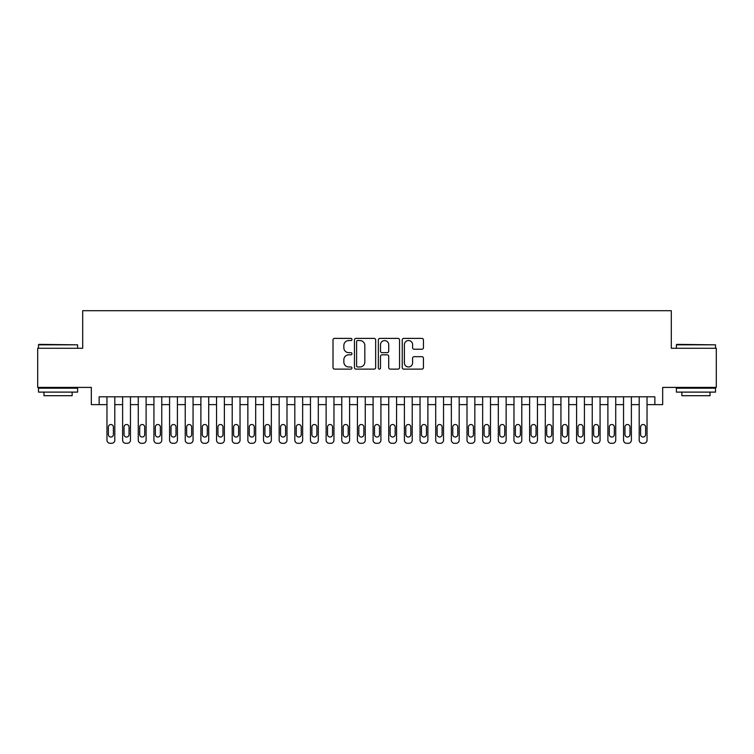 <?xml version="1.0" encoding="UTF-8"?>
<svg xmlns="http://www.w3.org/2000/svg" width="754" height="754" viewBox="0 0 754 754"><rect width="100%" height="100%" fill="white"/><g stroke="black" fill="none" stroke-linecap="round" stroke-linejoin="round"><path stroke-width="1.13" d="M351.958 339.46A1.074 1.074 0 0 0 350.883 338.386L334.55 338.386A1.536 1.536 0 0 0 333.014 339.922L333.014 367.584A1.536 1.536 0 0 0 334.55 369.121L350.883 369.121A1.074 1.074 0 0 0 351.958 368.046A1.074 1.074 0 0 0 350.883 366.972L348.763 366.972A4.92 4.92 0 0 1 343.852 362.052L343.852 359.743A4.92 4.92 0 0 1 348.763 354.832L350.883 354.832A1.074 1.074 0 0 0 351.958 353.758A1.074 1.074 0 0 0 350.883 352.674L348.763 352.674A4.92 4.92 0 0 1 343.852 347.764L343.852 345.455A4.92 4.92 0 0 1 348.763 340.544L350.883 340.544A1.074 1.074 0 0 0 351.958 339.46M421.91 349.225A1.536 1.536 0 0 0 423.446 347.688L423.446 339.922A1.536 1.536 0 0 0 421.91 338.386L403.776 338.386A1.536 1.536 0 0 0 402.24 339.922L402.24 367.584A1.536 1.536 0 0 0 403.776 369.121L421.91 369.121A1.536 1.536 0 0 0 423.446 367.584L423.446 358.207A1.536 1.536 0 0 0 421.91 356.67L414.144 356.67A1.536 1.536 0 0 0 412.608 358.207L412.608 362.863A4.109 4.109 0 0 1 408.498 366.972A4.109 4.109 0 0 1 404.389 362.863L404.389 344.653A4.109 4.109 0 0 1 408.498 340.544A4.109 4.109 0 0 1 412.608 344.653L412.608 347.688A1.536 1.536 0 0 0 414.144 349.225L421.91 349.225M654.858 404.625L662.681 404.625L662.681 387.405L716.3 387.405L716.3 348.273L671.296 348.273L671.296 310.705L82.704 310.705L82.704 348.273L37.7 348.273L37.7 387.405L91.319 387.405L91.319 404.625L106.964 404.625L106.964 440.166A3.129 3.129 0 0 0 110.103 443.295L111.667 443.295A3.129 3.129 0 0 0 114.796 440.166L114.796 404.625L122.619 404.625L122.619 440.166A3.129 3.129 0 0 0 125.758 443.295L127.322 443.295A3.129 3.129 0 0 0 130.451 440.166L130.451 404.625L138.274 404.625L138.274 440.166A3.129 3.129 0 0 0 141.403 443.295L142.977 443.295A3.129 3.129 0 0 0 146.106 440.166L146.106 404.625L153.929 404.625L153.929 440.166A3.129 3.129 0 0 0 157.058 443.295L158.623 443.295A3.129 3.129 0 0 0 161.761 440.166L161.761 404.625L169.584 404.625L169.584 440.166A3.129 3.129 0 0 0 172.713 443.295L174.278 443.295A3.129 3.129 0 0 0 177.416 440.166L177.416 404.625L185.239 404.625L185.239 440.166A3.129 3.129 0 0 0 188.368 443.295L189.933 443.295A3.129 3.129 0 0 0 193.062 440.166L193.062 404.625L200.894 404.625L200.894 440.166A3.129 3.129 0 0 0 204.023 443.295L205.588 443.295A3.129 3.129 0 0 0 208.717 440.166L208.717 404.625L216.549 404.625L216.549 440.166A3.129 3.129 0 0 0 219.678 443.295L221.242 443.295A3.129 3.129 0 0 0 224.372 440.166L224.372 404.625L232.204 404.625L232.204 440.166A3.129 3.129 0 0 0 235.333 443.295L236.897 443.295A3.129 3.129 0 0 0 240.026 440.166L240.026 404.625L247.859 404.625L247.859 440.166A3.129 3.129 0 0 0 250.988 443.295L252.552 443.295A3.129 3.129 0 0 0 255.681 440.166L255.681 404.625L263.504 404.625L263.504 440.166A3.129 3.129 0 0 0 266.643 443.295L268.207 443.295A3.129 3.129 0 0 0 271.336 440.166L271.336 404.625L279.159 404.625L279.159 440.166A3.129 3.129 0 0 0 282.298 443.295L283.862 443.295A3.129 3.129 0 0 0 286.991 440.166L286.991 404.625L294.814 404.625L294.814 440.166A3.129 3.129 0 0 0 297.943 443.295L299.517 443.295A3.129 3.129 0 0 0 302.646 440.166L302.646 404.625L310.469 404.625L310.469 440.166A3.129 3.129 0 0 0 313.598 443.295L315.163 443.295A3.129 3.129 0 0 0 318.301 440.166L318.301 404.625L326.124 404.625L326.124 440.166A3.129 3.129 0 0 0 329.253 443.295L330.817 443.295A3.129 3.129 0 0 0 333.956 440.166L333.956 404.625L341.779 404.625L341.779 440.166A3.129 3.129 0 0 0 344.908 443.295L346.472 443.295A3.129 3.129 0 0 0 349.602 440.166L349.602 404.625L357.434 404.625L357.434 440.166A3.129 3.129 0 0 0 360.563 443.295L362.127 443.295A3.129 3.129 0 0 0 365.256 440.166L365.256 404.625L373.089 404.625L373.089 440.166A3.129 3.129 0 0 0 376.218 443.295L377.782 443.295A3.129 3.129 0 0 0 380.911 440.166L380.911 404.625L388.744 404.625L388.744 440.166A3.129 3.129 0 0 0 391.873 443.295L393.437 443.295A3.129 3.129 0 0 0 396.566 440.166L396.566 404.625L404.398 404.625L404.398 440.166A3.129 3.129 0 0 0 407.528 443.295L409.092 443.295A3.129 3.129 0 0 0 412.221 440.166L412.221 404.625L420.044 404.625L420.044 440.166A3.129 3.129 0 0 0 423.183 443.295L424.747 443.295A3.129 3.129 0 0 0 427.876 440.166L427.876 404.625L435.699 404.625L435.699 440.166A3.129 3.129 0 0 0 438.837 443.295L440.402 443.295A3.129 3.129 0 0 0 443.531 440.166L443.531 404.625L451.354 404.625L451.354 440.166A3.129 3.129 0 0 0 454.483 443.295L456.057 443.295A3.129 3.129 0 0 0 459.186 440.166L459.186 404.625L467.009 404.625L467.009 440.166A3.129 3.129 0 0 0 470.138 443.295L471.702 443.295A3.129 3.129 0 0 0 474.841 440.166L474.841 404.625L482.664 404.625L482.664 440.166A3.129 3.129 0 0 0 485.793 443.295L487.357 443.295A3.129 3.129 0 0 0 490.496 440.166L490.496 404.625L498.319 404.625L498.319 440.166A3.129 3.129 0 0 0 501.448 443.295L503.012 443.295A3.129 3.129 0 0 0 506.141 440.166L506.141 404.625L513.974 404.625L513.974 440.166A3.129 3.129 0 0 0 517.103 443.295L518.667 443.295A3.129 3.129 0 0 0 521.796 440.166L521.796 404.625L529.628 404.625L529.628 440.166A3.129 3.129 0 0 0 532.758 443.295L534.322 443.295A3.129 3.129 0 0 0 537.451 440.166L537.451 404.625L545.283 404.625L545.283 440.166A3.129 3.129 0 0 0 548.412 443.295L549.977 443.295A3.129 3.129 0 0 0 553.106 440.166L553.106 404.625L560.938 404.625L560.938 440.166A3.129 3.129 0 0 0 564.067 443.295L565.632 443.295A3.129 3.129 0 0 0 568.761 440.166L568.761 404.625L576.584 404.625L576.584 440.166A3.129 3.129 0 0 0 579.722 443.295L581.287 443.295A3.129 3.129 0 0 0 584.416 440.166L584.416 404.625L592.239 404.625L592.239 440.166A3.129 3.129 0 0 0 595.377 443.295L596.942 443.295A3.129 3.129 0 0 0 600.071 440.166L600.071 404.625L607.894 404.625L607.894 440.166A3.129 3.129 0 0 0 611.023 443.295L612.597 443.295A3.129 3.129 0 0 0 615.726 440.166L615.726 404.625L623.549 404.625L623.549 440.166A3.129 3.129 0 0 0 626.678 443.295L628.242 443.295A3.129 3.129 0 0 0 631.381 440.166L631.381 404.625L639.204 404.625L639.204 440.166A3.129 3.129 0 0 0 642.333 443.295L643.897 443.295A3.129 3.129 0 0 0 647.036 440.166L647.036 404.625L654.858 404.625L654.858 396.802L99.142 396.802L99.142 404.625M375.652 339.922A1.536 1.536 0 0 0 374.116 338.386L355.992 338.386A1.536 1.536 0 0 0 354.455 339.922L354.455 367.584A1.536 1.536 0 0 0 355.992 369.121L374.116 369.121A1.536 1.536 0 0 0 375.652 367.584L375.652 339.922M379.884 338.386L398.008 338.386A1.536 1.536 0 0 1 399.545 339.922L399.545 367.584A1.536 1.536 0 0 1 398.008 369.121L390.252 369.121A1.536 1.536 0 0 1 388.715 367.584L388.715 356.369A1.536 1.536 0 0 0 387.179 354.832L382.033 354.832A1.536 1.536 0 0 0 380.497 356.369L380.497 368.046A1.074 1.074 0 0 1 379.422 369.121A1.074 1.074 0 0 1 378.348 368.046L378.348 339.922A1.536 1.536 0 0 1 379.884 338.386M357.679 340.544A1.074 1.074 0 0 0 356.604 341.619L356.604 365.888A1.074 1.074 0 0 0 357.679 366.972L359.903 366.972A4.92 4.92 0 0 0 364.823 362.052L364.823 345.455A4.92 4.92 0 0 0 359.903 340.544L357.679 340.544M388.715 344.729A4.109 4.109 0 0 0 384.606 340.619A4.109 4.109 0 0 0 380.497 344.729L380.497 351.138A1.536 1.536 0 0 0 382.033 352.674L387.179 352.674A1.536 1.536 0 0 0 388.715 351.138L388.715 344.729M114.796 396.802L114.796 440.166M106.964 396.802L106.964 440.166M113.383 434.53A2.507 2.507 0 0 1 110.885 437.037A2.507 2.507 0 0 1 108.378 434.53L108.378 427.018A2.507 2.507 0 0 1 110.885 424.511A2.507 2.507 0 0 1 113.383 427.018L113.383 434.53M110.103 443.295L111.667 443.295M38.954 344.361L77.615 344.832L38.482 344.832L38.954 344.361M58.049 392.108L38.482 392.108L38.482 388.197L77.615 388.197L77.615 392.108L58.049 392.108M72.139 392.108L72.139 395.709L43.958 395.709L43.958 392.108M676.856 344.361L715.518 344.832L676.385 344.832L676.856 344.361M695.951 392.108L676.385 392.108L676.385 388.197L715.518 388.197L715.518 392.108L695.951 392.108M710.042 392.108L710.042 395.709L681.861 395.709L681.861 392.108M130.451 396.802L130.451 440.166M122.619 396.802L122.619 440.166M129.038 434.53A2.507 2.507 0 0 1 126.54 437.037A2.507 2.507 0 0 1 124.033 434.53L124.033 427.018A2.507 2.507 0 0 1 126.54 424.511A2.507 2.507 0 0 1 129.038 427.018L129.038 434.53M125.758 443.295L127.322 443.295M146.106 396.802L146.106 440.166M138.274 396.802L138.274 440.166M144.693 434.53A2.507 2.507 0 0 1 142.195 437.037A2.507 2.507 0 0 1 139.688 434.53L139.688 427.018A2.507 2.507 0 0 1 142.195 424.511A2.507 2.507 0 0 1 144.693 427.018L144.693 434.53M141.403 443.295L142.977 443.295M161.761 396.802L161.761 440.166M153.929 396.802L153.929 440.166M160.348 434.53A2.507 2.507 0 0 1 157.84 437.037A2.507 2.507 0 0 1 155.343 434.53L155.343 427.018A2.507 2.507 0 0 1 157.84 424.511A2.507 2.507 0 0 1 160.348 427.018L160.348 434.53M157.058 443.295L158.623 443.295M177.416 396.802L177.416 440.166M169.584 396.802L169.584 440.166M176.002 434.53A2.507 2.507 0 0 1 173.495 437.037A2.507 2.507 0 0 1 170.998 434.53L170.998 427.018A2.507 2.507 0 0 1 173.495 424.511A2.507 2.507 0 0 1 176.002 427.018L176.002 434.53M172.713 443.295L174.278 443.295M193.062 396.802L193.062 440.166M185.239 396.802L185.239 440.166M191.657 434.53A2.507 2.507 0 0 1 189.15 437.037A2.507 2.507 0 0 1 186.643 434.53L186.643 427.018A2.507 2.507 0 0 1 189.15 424.511A2.507 2.507 0 0 1 191.657 427.018L191.657 434.53M188.368 443.295L189.933 443.295M208.717 396.802L208.717 440.166M200.894 396.802L200.894 440.166M207.312 434.53A2.507 2.507 0 0 1 204.805 437.037A2.507 2.507 0 0 1 202.298 434.53L202.298 427.018A2.507 2.507 0 0 1 204.805 424.511A2.507 2.507 0 0 1 207.312 427.018L207.312 434.53M204.023 443.295L205.588 443.295M224.372 396.802L224.372 440.166M216.549 396.802L216.549 440.166M222.967 434.53A2.507 2.507 0 0 1 220.46 437.037A2.507 2.507 0 0 1 217.953 434.53L217.953 427.018A2.507 2.507 0 0 1 220.46 424.511A2.507 2.507 0 0 1 222.967 427.018L222.967 434.53M219.678 443.295L221.242 443.295M240.026 396.802L240.026 440.166M232.204 396.802L232.204 440.166M238.622 434.53A2.507 2.507 0 0 1 236.115 437.037A2.507 2.507 0 0 1 233.608 434.53L233.608 427.018A2.507 2.507 0 0 1 236.115 424.511A2.507 2.507 0 0 1 238.622 427.018L238.622 434.53M235.333 443.295L236.897 443.295M255.681 396.802L255.681 440.166M247.859 396.802L247.859 440.166M254.277 434.53A2.507 2.507 0 0 1 251.77 437.037A2.507 2.507 0 0 1 249.263 434.53L249.263 427.018A2.507 2.507 0 0 1 251.77 424.511A2.507 2.507 0 0 1 254.277 427.018L254.277 434.53M250.988 443.295L252.552 443.295M271.336 396.802L271.336 440.166M263.504 396.802L263.504 440.166M269.923 434.53A2.507 2.507 0 0 1 267.425 437.037A2.507 2.507 0 0 1 264.918 434.53L264.918 427.018A2.507 2.507 0 0 1 267.425 424.511A2.507 2.507 0 0 1 269.923 427.018L269.923 434.53M266.643 443.295L268.207 443.295M286.991 396.802L286.991 440.166M279.159 396.802L279.159 440.166M285.577 434.53A2.507 2.507 0 0 1 283.08 437.037A2.507 2.507 0 0 1 280.573 434.53L280.573 427.018A2.507 2.507 0 0 1 283.08 424.511A2.507 2.507 0 0 1 285.577 427.018L285.577 434.53M282.298 443.295L283.862 443.295M302.646 396.802L302.646 440.166M294.814 396.802L294.814 440.166M301.232 434.53A2.507 2.507 0 0 1 298.735 437.037A2.507 2.507 0 0 1 296.228 434.53L296.228 427.018A2.507 2.507 0 0 1 298.735 424.511A2.507 2.507 0 0 1 301.232 427.018L301.232 434.53M297.943 443.295L299.517 443.295M318.301 396.802L318.301 440.166M310.469 396.802L310.469 440.166M316.887 434.53A2.507 2.507 0 0 1 314.38 437.037A2.507 2.507 0 0 1 311.883 434.53L311.883 427.018A2.507 2.507 0 0 1 314.38 424.511A2.507 2.507 0 0 1 316.887 427.018L316.887 434.53M313.598 443.295L315.163 443.295M333.956 396.802L333.956 440.166M326.124 396.802L326.124 440.166M332.542 434.53A2.507 2.507 0 0 1 330.035 437.037A2.507 2.507 0 0 1 327.538 434.53L327.538 427.018A2.507 2.507 0 0 1 330.035 424.511A2.507 2.507 0 0 1 332.542 427.018L332.542 434.53M329.253 443.295L330.817 443.295M349.602 396.802L349.602 440.166M341.779 396.802L341.779 440.166M348.197 434.53A2.507 2.507 0 0 1 345.69 437.037A2.507 2.507 0 0 1 343.183 434.53L343.183 427.018A2.507 2.507 0 0 1 345.69 424.511A2.507 2.507 0 0 1 348.197 427.018L348.197 434.53M344.908 443.295L346.472 443.295M365.256 396.802L365.256 440.166M357.434 396.802L357.434 440.166M363.852 434.53A2.507 2.507 0 0 1 361.345 437.037A2.507 2.507 0 0 1 358.838 434.53L358.838 427.018A2.507 2.507 0 0 1 361.345 424.511A2.507 2.507 0 0 1 363.852 427.018L363.852 434.53M360.563 443.295L362.127 443.295M380.911 396.802L380.911 440.166M373.089 396.802L373.089 440.166M379.507 434.53A2.507 2.507 0 0 1 377 437.037A2.507 2.507 0 0 1 374.493 434.53L374.493 427.018A2.507 2.507 0 0 1 377 424.511A2.507 2.507 0 0 1 379.507 427.018L379.507 434.53M376.218 443.295L377.782 443.295M396.566 396.802L396.566 440.166M388.744 396.802L388.744 440.166M395.162 434.53A2.507 2.507 0 0 1 392.655 437.037A2.507 2.507 0 0 1 390.148 434.53L390.148 427.018A2.507 2.507 0 0 1 392.655 424.511A2.507 2.507 0 0 1 395.162 427.018L395.162 434.53M391.873 443.295L393.437 443.295M412.221 396.802L412.221 440.166M404.398 396.802L404.398 440.166M410.817 434.53A2.507 2.507 0 0 1 408.31 437.037A2.507 2.507 0 0 1 405.803 434.53L405.803 427.018A2.507 2.507 0 0 1 408.31 424.511A2.507 2.507 0 0 1 410.817 427.018L410.817 434.53M407.528 443.295L409.092 443.295M427.876 396.802L427.876 440.166M420.044 396.802L420.044 440.166M426.462 434.53A2.507 2.507 0 0 1 423.965 437.037A2.507 2.507 0 0 1 421.458 434.53L421.458 427.018A2.507 2.507 0 0 1 423.965 424.511A2.507 2.507 0 0 1 426.462 427.018L426.462 434.53M423.183 443.295L424.747 443.295M443.531 396.802L443.531 440.166M435.699 396.802L435.699 440.166M442.117 434.53A2.507 2.507 0 0 1 439.62 437.037A2.507 2.507 0 0 1 437.113 434.53L437.113 427.018A2.507 2.507 0 0 1 439.62 424.511A2.507 2.507 0 0 1 442.117 427.018L442.117 434.53M438.837 443.295L440.402 443.295M459.186 396.802L459.186 440.166M451.354 396.802L451.354 440.166M457.772 434.53A2.507 2.507 0 0 1 455.265 437.037A2.507 2.507 0 0 1 452.768 434.53L452.768 427.018A2.507 2.507 0 0 1 455.265 424.511A2.507 2.507 0 0 1 457.772 427.018L457.772 434.53M454.483 443.295L456.057 443.295M474.841 396.802L474.841 440.166M467.009 396.802L467.009 440.166M473.427 434.53A2.507 2.507 0 0 1 470.92 437.037A2.507 2.507 0 0 1 468.423 434.53L468.423 427.018A2.507 2.507 0 0 1 470.92 424.511A2.507 2.507 0 0 1 473.427 427.018L473.427 434.53M470.138 443.295L471.702 443.295M490.496 396.802L490.496 440.166M482.664 396.802L482.664 440.166M489.082 434.53A2.507 2.507 0 0 1 486.575 437.037A2.507 2.507 0 0 1 484.077 434.53L484.077 427.018A2.507 2.507 0 0 1 486.575 424.511A2.507 2.507 0 0 1 489.082 427.018L489.082 434.53M485.793 443.295L487.357 443.295M506.141 396.802L506.141 440.166M498.319 396.802L498.319 440.166M504.737 434.53A2.507 2.507 0 0 1 502.23 437.037A2.507 2.507 0 0 1 499.723 434.53L499.723 427.018A2.507 2.507 0 0 1 502.23 424.511A2.507 2.507 0 0 1 504.737 427.018L504.737 434.53M501.448 443.295L503.012 443.295M521.796 396.802L521.796 440.166M513.974 396.802L513.974 440.166M520.392 434.53A2.507 2.507 0 0 1 517.885 437.037A2.507 2.507 0 0 1 515.378 434.53L515.378 427.018A2.507 2.507 0 0 1 517.885 424.511A2.507 2.507 0 0 1 520.392 427.018L520.392 434.53M517.103 443.295L518.667 443.295M537.451 396.802L537.451 440.166M529.628 396.802L529.628 440.166M536.047 434.53A2.507 2.507 0 0 1 533.54 437.037A2.507 2.507 0 0 1 531.033 434.53L531.033 427.018A2.507 2.507 0 0 1 533.54 424.511A2.507 2.507 0 0 1 536.047 427.018L536.047 434.53M532.758 443.295L534.322 443.295M553.106 396.802L553.106 440.166M545.283 396.802L545.283 440.166M551.702 434.53A2.507 2.507 0 0 1 549.195 437.037A2.507 2.507 0 0 1 546.688 434.53L546.688 427.018A2.507 2.507 0 0 1 549.195 424.511A2.507 2.507 0 0 1 551.702 427.018L551.702 434.53M548.412 443.295L549.977 443.295M568.761 396.802L568.761 440.166M560.938 396.802L560.938 440.166M567.357 434.53A2.507 2.507 0 0 1 564.85 437.037A2.507 2.507 0 0 1 562.343 434.53L562.343 427.018A2.507 2.507 0 0 1 564.85 424.511A2.507 2.507 0 0 1 567.357 427.018L567.357 434.53M564.067 443.295L565.632 443.295M584.416 396.802L584.416 440.166M576.584 396.802L576.584 440.166M583.002 434.53A2.507 2.507 0 0 1 580.505 437.037A2.507 2.507 0 0 1 577.998 434.53L577.998 427.018A2.507 2.507 0 0 1 580.505 424.511A2.507 2.507 0 0 1 583.002 427.018L583.002 434.53M579.722 443.295L581.287 443.295M600.071 396.802L600.071 440.166M592.239 396.802L592.239 440.166M598.657 434.53A2.507 2.507 0 0 1 596.16 437.037A2.507 2.507 0 0 1 593.652 434.53L593.652 427.018A2.507 2.507 0 0 1 596.16 424.511A2.507 2.507 0 0 1 598.657 427.018L598.657 434.53M595.377 443.295L596.942 443.295M615.726 396.802L615.726 440.166M607.894 396.802L607.894 440.166M614.312 434.53A2.507 2.507 0 0 1 611.805 437.037A2.507 2.507 0 0 1 609.307 434.53L609.307 427.018A2.507 2.507 0 0 1 611.805 424.511A2.507 2.507 0 0 1 614.312 427.018L614.312 434.53M611.023 443.295L612.597 443.295M631.381 396.802L631.381 440.166M623.549 396.802L623.549 440.166M629.967 434.53A2.507 2.507 0 0 1 627.46 437.037A2.507 2.507 0 0 1 624.962 434.53L624.962 427.018A2.507 2.507 0 0 1 627.46 424.511A2.507 2.507 0 0 1 629.967 427.018L629.967 434.53M626.678 443.295L628.242 443.295M647.036 396.802L647.036 440.166M639.204 396.802L639.204 440.166M645.622 434.53A2.507 2.507 0 0 1 643.115 437.037A2.507 2.507 0 0 1 640.617 434.53L640.617 427.018A2.507 2.507 0 0 1 643.115 424.511A2.507 2.507 0 0 1 645.622 427.018L645.622 434.53M642.333 443.295L643.897 443.295M38.482 348.273L38.482 344.832M47.408 388.197L47.408 387.405M68.699 388.197L68.699 387.405M77.615 348.273L77.615 344.832M676.385 348.273L676.385 344.832M685.301 388.197L685.301 387.405M706.592 388.197L706.592 387.405M715.518 348.273L715.518 344.832"/></g></svg>
